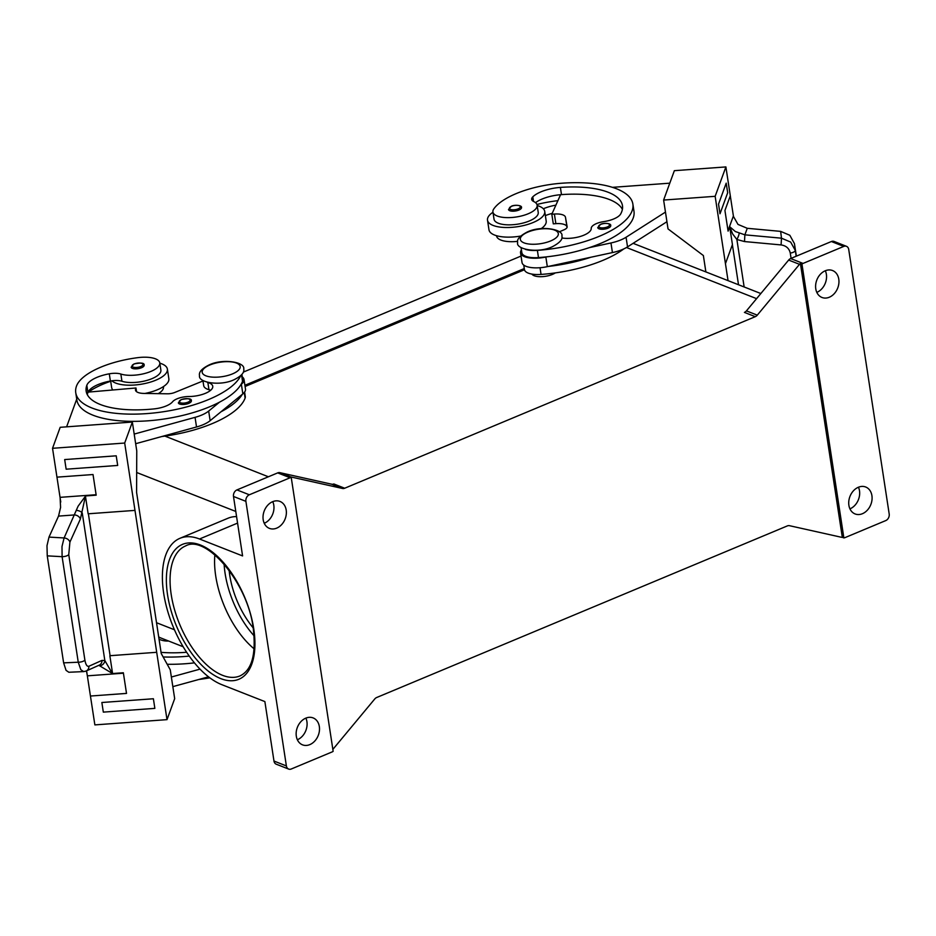 <?xml version="1.0" encoding="UTF-8"?>
<svg xmlns="http://www.w3.org/2000/svg" width="936" height="936" viewBox="0 0 936 936"><rect width="100%" height="100%" fill="white"/><g stroke="black" fill="none" stroke-linecap="round" stroke-linejoin="round"><path stroke-width="1.4" d="M492.968 212.273A28.946 11.01 -8.7 0 0 487.504 220.171A28.946 11.01 -8.7 0 0 493.096 225.424A28.946 11.01 -8.7 0 0 525.88 224.968A28.946 11.01 -8.7 0 0 544.729 211.419L546.191 221.036A28.946 11.01 171.3 0 1 541.16 228.665M520.498 236.094A28.946 11.01 171.3 0 1 494.559 235.041A28.946 11.01 171.3 0 1 488.978 229.8L487.504 220.171M544.729 211.419A28.946 11.01 -8.7 0 0 539.136 206.177A28.946 11.01 -8.7 0 0 537.182 205.511M518.883 210.062A6.575 2.504 171.3 0 1 512.249 211.185A6.575 2.504 171.3 0 1 508.505 209.524L511.337 206.283C514.309 204.574 522.136 205.148 521.504 207.535A6.575 2.504 171.3 0 1 518.883 210.062M112.893 389.984A28.946 11.01 171.3 0 1 111.641 387.469L110.647 380.987M159.822 363.18A28.946 11.01 171.3 0 1 161.799 363.847A28.946 11.01 171.3 0 1 167.38 369.1A28.946 11.01 171.3 0 1 148.543 382.649A28.946 11.01 171.3 0 1 115.748 383.093A28.946 11.01 171.3 0 1 111.864 380.8A13.151 5.008 171.3 0 1 121.949 381.256A22.359 8.506 -8.7 0 0 138.657 382.087A22.359 8.506 -8.7 0 0 160.875 370.094L159.775 362.875A22.359 8.506 -8.7 0 0 137.779 357.657A62.232 23.669 -8.7 0 0 76.518 386.03A84.193 32.011 -8.7 0 0 75.757 392.769A84.193 32.011 -8.7 0 0 153.048 413.057A84.193 32.011 -8.7 0 0 240.669 375.816M131.157 367.204A6.575 2.504 -8.7 0 0 134.901 368.854A6.575 2.504 -8.7 0 0 141.535 367.731A6.575 2.504 -8.7 0 0 144.156 365.215C144.565 362.922 141.184 362.501 134 363.964L131.157 367.204M207.301 382.321A19.726 7.5 -8.7 0 0 207.85 382.485A18.416 7.008 171.3 0 1 212.753 386.275A18.416 7.008 171.3 0 1 188.896 396.525A13.151 5.008 -8.7 0 0 172.575 401.778A18.416 7.008 171.3 0 1 154.171 408.892A73.663 28.01 171.3 0 1 86.159 391.178A73.663 28.01 171.3 0 1 86.826 385.281A26.313 10.004 171.3 0 1 109.29 373.815A13.151 5.008 171.3 0 1 120.838 374.037A22.359 8.506 -8.7 0 0 137.557 374.868A22.359 8.506 -8.7 0 0 159.775 362.875M242.295 376.927A21.048 8.003 171.3 0 1 244.015 379.478A21.048 8.003 171.3 0 1 241.371 384.251L240.891 384.649A84.193 32.011 -8.7 0 0 242.529 381.256A19.726 7.5 -8.7 0 0 242.716 379.677L241.921 374.529M161.717 436.539A84.193 32.011 -8.7 0 0 245.103 398.092A19.726 7.5 -8.7 0 0 245.29 396.513L244.6 392.055M188.733 403.369A6.575 2.504 171.3 0 1 182.099 404.492A6.575 2.504 171.3 0 1 178.355 402.843L181.198 399.602C188.382 398.139 191.775 398.56 191.365 400.854A6.575 2.504 171.3 0 1 188.733 403.369M98.842 665.32L112.402 673.499M80.367 519.07L85.445 496.209L78.109 506.177L64.093 537.954L61.987 546.542L62.104 556.686A5.265 2.001 -8.7 0 0 66.082 556.089A5.265 2.001 -8.7 0 0 68.749 554.592L69.907 542.096L80.367 519.07A5.265 3.826 -155.6 0 0 78.214 516.227A5.265 3.826 -155.6 0 0 74.541 514.929L58.535 516.099L60.583 507.452L60.115 497.812L60.758 502.012M126.524 693.4L90.441 696.033L126.512 693.412L123.353 672.762L112.414 673.557L104.844 660.582L101.989 660.383L88.908 666.256C87.06 666.76 85.726 664.712 84.895 660.114L68.749 554.592M85.234 495.975L96.186 495.179L93.027 474.529L56.956 477.149L52.533 448.297L124.687 443.044L134.983 510.389L88.136 513.794L85.445 496.209M96.115 494.723L60.044 497.344A15.783 2.983 -94.2 0 1 60.115 497.812M69.907 542.096A5.265 3.826 24.4 0 0 67.766 539.253A5.265 3.826 24.4 0 0 64.093 537.954L49 537.1L46.987 545.7L47.245 555.855L62.104 556.686L78.25 662.22A5.265 2.001 -8.7 0 0 82.228 661.612A5.265 2.001 -8.7 0 0 84.895 660.114M83.69 671.615L80.835 669.708L78.25 662.22L63.625 662.863L66.058 670.351L68.831 672.259L83.959 671.58M85.644 671.217A5.265 4.844 -114.2 0 0 86.124 671.042A5.265 4.844 -114.2 0 0 86.159 671.018L99.228 665.145A5.265 4.844 -114.2 0 0 99.228 665.145A5.265 4.844 -114.2 0 0 101.989 660.383M555.282 272.914A13.151 5.008 171.3 0 1 552.427 274.412A13.151 5.008 171.3 0 1 531.94 274.108M561.857 237.978A18.416 7.008 -8.7 0 0 581.197 236.176A18.416 7.008 -8.7 0 0 591.236 228.407A13.151 5.008 171.3 0 1 603.697 221.633A18.416 7.008 -8.7 0 0 620.673 213.97A73.663 28.01 -8.7 0 0 622.463 205.651A73.663 28.01 -8.7 0 0 560.383 187.411A26.313 10.004 -8.7 0 0 532.795 196.852A13.151 5.008 -8.7 0 0 531.671 199.368A13.151 5.008 -8.7 0 0 533.695 201.532A22.359 8.506 171.3 0 1 537.124 205.206A22.359 8.506 171.3 0 1 536.234 208.272A22.359 8.506 171.3 0 1 512.46 217.444A22.359 8.506 171.3 0 1 492.921 211.969A22.359 8.506 171.3 0 1 493.81 208.892A62.232 23.669 171.3 0 1 561.916 183.21A84.193 32.011 171.3 0 1 632.865 204.06A84.193 32.011 171.3 0 1 537.381 250.38A19.726 7.5 171.3 0 1 525.447 249.385M537.124 205.206L538.235 212.413A22.359 8.506 171.3 0 1 537.346 215.491A22.359 8.506 171.3 0 1 513.56 224.663A22.359 8.506 171.3 0 1 494.021 219.176L492.921 211.969M521.434 249.947A21.048 8.003 -8.7 0 0 520.556 252.907A21.048 8.003 -8.7 0 0 545.852 257.026L546.811 256.827A84.193 32.011 171.3 0 1 538.481 257.587A19.726 7.5 171.3 0 1 524.417 255.703A19.726 7.5 171.3 0 1 521.855 252.708L521.071 247.56M517.62 241.359A22.359 8.506 171.3 0 1 496.595 236.024L496.548 235.708M623.879 248.859A84.193 32.011 171.3 0 1 541.055 274.423A19.726 7.5 171.3 0 1 527.003 272.54A19.726 7.5 171.3 0 1 524.429 269.545L523.75 265.075M608.107 228.138A6.575 2.504 171.3 0 1 601.474 229.261A6.575 2.504 171.3 0 1 597.73 227.6L600.573 224.359C603.533 222.651 611.36 223.224 610.74 225.611A6.575 2.504 171.3 0 1 608.107 228.138M796.36 256.16L794.442 243.641L789.844 235.287L780.659 231.379L781.478 238.189L744.88 234.831L735.368 231.543L729.729 226.734M790.651 242.061L781.478 238.189L781.08 244.928C786.17 245.7 789.223 248.426 790.277 253.094A5.265 2.001 -8.7 0 0 793.892 251.971A5.265 2.001 -8.7 0 0 795.249 250.345L790.651 242.061M704.843 265.145L703.369 255.54L668.035 228.922L663.624 200.058L715.151 196.314L725.891 166.924L730.302 195.788L724.932 210.483L728.091 231.133L729.729 226.676L732.619 233.906L736.878 239.487L744.494 241.558L781.08 244.928M744.494 241.558L744.88 234.831L747.267 228.302L737.977 224.406L733.461 216.45A15.783 14.286 -159.9 0 1 733.391 215.982L728.021 230.665M214.87 554.837A70.457 35.685 -112.7 0 0 215.725 576.026A70.457 35.685 -112.7 0 0 254.159 648.859M229.133 570.34A59.927 30.361 -112.7 0 0 229.741 575.195A59.927 30.361 -112.7 0 0 253.165 627.834M755.282 316.672A5.265 4.072 111.5 0 0 756.346 316.052A5.265 4.072 111.5 0 0 757.282 315.151L746.425 310.881A5.265 4.072 -68.5 0 1 745.489 311.782A5.265 4.072 -68.5 0 1 744.424 312.402L755.282 316.672L344.694 488.229L333.836 483.97A5.265 4.072 -68.5 0 1 332.725 484.251A5.265 4.072 -68.5 0 1 331.648 484.193L279.876 472.657A5.265 4.072 111.5 0 0 278.788 472.598A5.265 4.072 111.5 0 0 277.688 472.891L290.09 477.758A5.265 4.072 -68.5 0 1 291.201 477.477A5.265 4.072 -68.5 0 1 291.236 477.465L333.146 751.315A5.265 4.072 -68.5 0 1 333.111 751.339A5.265 4.072 -68.5 0 1 332.046 751.959L291.307 768.982A5.265 4.072 -68.5 0 1 288.651 769.076A5.265 4.072 -68.5 0 1 288.136 768.807A5.265 4.072 -68.5 0 1 286.381 765.929L273.979 761.05A5.265 4.072 111.5 0 0 275.722 763.94A5.265 4.072 111.5 0 0 276.237 764.197L288.651 769.076M842.306 537.299L800.409 263.461L801.953 264.069A5.265 4.072 -68.5 0 1 801.988 264.034A5.265 4.072 -68.5 0 1 803.053 263.425L843.792 246.402A5.265 4.072 -68.5 0 1 846.448 246.308A5.265 4.072 -68.5 0 1 846.963 246.566A5.265 4.072 -68.5 0 1 848.718 249.456L889.2 514.039A5.265 4.072 -68.5 0 1 888.498 517.947A5.265 4.072 -68.5 0 1 885.748 520.591L845.009 537.615A5.265 4.072 -68.5 0 1 843.898 537.907A5.265 4.072 -68.5 0 1 843.862 537.907L842.306 537.299A5.265 4.072 -68.5 0 1 841.265 537.241L789.493 525.693A5.265 4.072 111.5 0 0 788.416 525.634A5.265 4.072 111.5 0 0 787.305 525.927L376.717 697.495A5.265 4.072 111.5 0 0 375.652 698.104A5.265 4.072 111.5 0 0 374.716 699.017L332.853 749.397M233.497 496.466L245.899 501.345A5.265 4.072 -68.5 0 1 246.601 497.425A5.265 4.072 -68.5 0 1 249.35 494.781L236.948 489.914A5.265 4.072 111.5 0 0 234.199 492.558A5.265 4.072 111.5 0 0 233.497 496.466L242.588 555.925L199.508 538.996L237.569 523.095M803.053 263.425L790.639 258.547A5.265 4.072 111.5 0 0 789.586 259.155A5.265 4.072 111.5 0 0 788.65 260.068L799.508 264.326A5.265 4.072 -68.5 0 1 800.409 263.461M291.236 477.465L289.692 476.857A5.265 4.072 -68.5 0 1 290.733 476.927L342.506 488.463A5.265 4.072 111.5 0 0 343.582 488.522A5.265 4.072 111.5 0 0 344.694 488.229M816.824 292.383A14.473 11.197 111.5 0 0 826.383 274.318A14.473 11.197 111.5 0 0 825.33 270.75M815.771 288.814A14.473 11.197 -68.5 0 1 820.322 274.318A14.473 11.197 -68.5 0 1 832.572 270.539A14.473 11.197 -68.5 0 1 838.785 279.197A14.473 11.197 -68.5 0 1 834.233 293.693A14.473 11.197 -68.5 0 1 821.983 297.472A14.473 11.197 -68.5 0 1 815.771 288.814M297.367 739.756A14.473 11.197 111.5 0 0 306.926 721.691A14.473 11.197 111.5 0 0 305.873 718.111M296.314 736.187A14.473 11.197 -68.5 0 1 300.865 721.691A14.473 11.197 -68.5 0 1 313.115 717.912A14.473 11.197 -68.5 0 1 319.34 726.57A14.473 11.197 -68.5 0 1 314.777 741.055A14.473 11.197 -68.5 0 1 302.527 744.845A14.473 11.197 -68.5 0 1 296.314 736.187M849.947 508.856A14.473 11.197 111.5 0 0 859.505 490.792A14.473 11.197 111.5 0 0 858.452 487.223M848.893 505.288A14.473 11.197 -68.5 0 1 853.445 490.792A14.473 11.197 -68.5 0 1 865.695 487.012A14.473 11.197 -68.5 0 1 871.919 495.67A14.473 11.197 -68.5 0 1 867.356 510.167A14.473 11.197 -68.5 0 1 855.106 513.946A14.473 11.197 -68.5 0 1 848.893 505.288M264.244 523.282A14.473 11.197 111.5 0 0 273.803 505.218A14.473 11.197 111.5 0 0 272.75 501.637M263.191 519.714A14.473 11.197 -68.5 0 1 267.743 505.218A14.473 11.197 -68.5 0 1 279.993 501.439A14.473 11.197 -68.5 0 1 286.205 510.097A14.473 11.197 -68.5 0 1 281.654 524.581A14.473 11.197 -68.5 0 1 269.404 528.372A14.473 11.197 -68.5 0 1 263.191 519.714M799.508 264.326L757.282 315.151M290.09 477.758L249.35 494.781M245.899 501.345L286.381 765.929M524.464 269.743L245.08 386.486M801.953 264.069L843.862 537.907M846.448 246.308L834.046 241.429A5.265 4.072 111.5 0 0 831.39 241.523L843.792 246.402M790.639 258.547L831.39 241.523M273.979 761.05L264.876 701.59L221.797 684.661A79.665 40.353 67.3 0 1 167.439 610.33A79.665 40.353 67.3 0 1 179.934 538.317A79.665 40.353 67.3 0 1 199.508 538.996M158.699 636.936A31.567 24.43 111.5 0 0 161.097 638.071L183.152 646.741M179.934 538.317L228.08 518.205A79.665 40.353 67.3 0 1 236.574 516.578M746.425 310.881L788.65 260.068M277.688 472.891L236.948 489.914M739.124 233.403A5.265 1.123 115.4 0 1 736.878 239.487L744.143 286.966M747.267 228.302L780.659 231.379M715.151 196.314L725.447 263.659L732.432 244.577L729.741 226.992M726.196 183.152L718.52 204.142L719.995 213.759L718.532 204.142L726.196 183.152L727.682 192.769L720.006 213.759M730.302 195.811L733.391 215.982M733.613 217.433L733.461 216.45M725.891 166.924L674.353 170.68L663.624 200.058M725.447 263.659L728.044 280.636M705.873 271.92L704.843 265.157M632.865 204.06L633.976 211.279A84.193 32.011 171.3 0 1 589.352 247.63L610.962 242.962A26.313 10.004 -8.7 0 0 626.067 237.253L665.473 212.086L666.935 221.715L627.541 246.882A26.313 10.004 171.3 0 1 612.437 252.58L547.314 266.655A21.048 8.003 171.3 0 1 522.031 262.525L520.556 252.907M669.79 183.175L612.46 187.34M567.052 227.46L566.947 226.875A13.151 5.008 -8.7 0 0 555.867 223.657L553.293 223.844L551.819 214.227L554.393 214.04A13.151 5.008 171.3 0 1 565.473 217.257L567.134 226.758A7.897 3.007 171.3 0 1 567.134 226.781A7.897 3.007 171.3 0 1 564.104 229.765L559.33 231.812M622.393 209.348A73.663 28.01 -8.7 0 0 561.483 194.618A26.313 10.004 -8.7 0 0 560.57 194.7L551.819 214.227M590.827 257.248A84.193 32.011 171.3 0 1 548.274 266.444M589.352 247.63A84.193 32.011 171.3 0 1 546.811 256.827M552.193 213.396A26.313 10.004 -8.7 0 0 545.36 215.596M555.89 205.136A26.313 10.004 -8.7 0 0 543.325 208.763M536.936 204.481A62.232 23.669 171.3 0 1 557.891 200.667M560.57 194.7A26.313 10.004 -8.7 0 0 535.532 202.667M100.07 665.672A5.265 4.809 -59 0 0 104.844 660.582L82.263 513.022A5.265 2.457 -168 0 0 76.307 510.366M63.625 662.863L47.245 555.855M49 537.1L58.535 516.099M110.097 655.691L88.382 513.782L134.983 510.389L156.698 652.298L110.097 655.691A5.265 2.001 -8.7 0 0 109.851 655.715L112.542 673.3M116.216 455.82L64.678 459.564L116.216 455.82L117.69 465.438L116.216 455.82M86.44 670.89L87.282 675.382A15.783 2.983 85.8 0 1 87.352 675.839L123.423 673.206M60.044 497.344L56.956 477.149M52.533 448.297L60.197 427.307L132.35 422.054L124.687 443.044M87.352 675.839L94.864 724.897L167.006 719.644L156.698 652.298L109.851 655.715M86.732 671.744L87.282 675.382M154.861 708.376L153.387 698.747L101.86 702.503L103.323 712.12L154.861 708.376L153.387 698.747M208.529 676.822L172.832 686.638L170.258 669.802L161.238 653.527L136.586 492.371L136.761 450.918L135.661 443.711L196.525 426.98A26.313 10.004 -8.7 0 0 210.144 420.685L221.001 411.781A84.193 32.011 -8.7 0 0 242.365 394.267L221.001 411.781M75.757 392.769L76.857 399.988A84.193 32.011 -8.7 0 0 130.759 421.34A84.193 32.011 -8.7 0 0 219.527 402.164L208.669 411.068A26.313 10.004 171.3 0 1 195.062 417.351L134.187 434.082L132.35 422.054M66.608 426.839L76.729 399.134M64.678 459.576L66.152 469.193L117.69 465.449M135.661 443.711L134.187 434.082L135.661 443.711M200.023 669.135L171.358 677.02L174.681 698.654L167.006 719.644M101.86 702.503L153.387 698.759M167.193 664.267A84.193 32.011 -8.7 0 0 194.431 662.863M198.888 679.477A84.193 32.011 -8.7 0 0 209.828 677.816M87.329 394.688A73.663 28.01 171.3 0 1 87.925 392.5A26.313 10.004 171.3 0 1 88.078 392.125L135.977 387.984L135.603 389.037A13.151 5.008 -8.7 0 0 135.474 390.09A13.151 5.008 -8.7 0 0 143.875 393.424L167.38 393.799A7.897 3.007 -8.7 0 0 174.681 392.488L202.983 380.964M202.913 380.496L203.697 385.644A19.726 7.5 -8.7 0 0 208.962 389.704A18.416 7.008 171.3 0 1 210.647 390.289M242.365 394.267L242.845 393.88A21.048 8.003 -8.7 0 0 245.489 389.095L244.015 379.478M136.551 391.681L135.977 387.984M219.527 402.164A84.193 32.011 -8.7 0 0 240.891 384.649M88.078 392.125A26.313 10.004 171.3 0 1 110.389 381.034A13.151 5.008 171.3 0 1 111.864 380.8M158.254 393.658A22.359 8.506 -8.7 0 0 163.461 386.931L163.402 386.615M110.682 381.256A62.232 23.669 -8.7 0 0 88.464 392.09M524.277 268.55L244.904 385.281M159.05 639.194A31.567 24.43 111.5 0 0 160.231 639.709A31.567 24.43 111.5 0 0 168.562 641.008M521.036 256.066L243.383 372.083M144.975 393.436A28.946 11.01 -8.7 0 0 168.854 378.717L167.38 369.1M186.615 652.263A73.663 28.01 171.3 0 1 161.062 652.345M163.145 656.967A84.193 32.011 -8.7 0 0 189.248 656.089M528.009 232.046A19.211 7.301 171.3 0 1 554.615 230.104A19.211 7.301 171.3 0 1 550.66 240.938A19.211 7.301 171.3 0 1 524.055 242.88A19.211 7.301 171.3 0 1 528.009 232.046M224.113 564.034A67.825 34.351 -112.7 0 0 225.096 573.37A67.825 34.351 -112.7 0 0 254.112 635.837M518.111 208.857A5.522 2.106 171.3 0 1 510.459 209.407A5.522 2.106 171.3 0 1 511.606 206.294A5.522 2.106 171.3 0 1 519.258 205.733A5.522 2.106 171.3 0 1 518.111 208.857M134.257 363.964A5.522 2.106 -8.7 0 0 133.123 367.087A5.522 2.106 -8.7 0 0 140.774 366.526A5.522 2.106 -8.7 0 0 141.909 363.414A5.522 2.106 -8.7 0 0 134.257 363.964M209.863 364.981A19.211 7.301 -8.7 0 0 205.908 375.816A19.211 7.301 -8.7 0 0 232.502 373.885A19.211 7.301 -8.7 0 0 236.457 363.051A19.211 7.301 -8.7 0 0 209.863 364.981M120.838 374.037L121.949 381.256M241.57 374.938L242.529 381.256M244.249 392.5L245.103 398.092M181.455 399.602A5.522 2.106 -8.7 0 0 180.32 402.726A5.522 2.106 -8.7 0 0 187.972 402.164A5.522 2.106 -8.7 0 0 189.107 399.052A5.522 2.106 -8.7 0 0 181.455 399.602M86.159 671.018A5.265 4.844 -114.2 0 0 88.908 666.256M607.347 226.933A5.522 2.106 171.3 0 1 599.695 227.483A5.522 2.106 171.3 0 1 600.83 224.371A5.522 2.106 171.3 0 1 608.482 223.809A5.522 2.106 171.3 0 1 607.347 226.933M796.15 256.242L794.442 243.641M239.909 675.956A70.457 35.685 67.3 0 1 171.218 594.629A70.457 35.685 67.3 0 1 185.585 545.945C205.499 534.128 247.759 582.098 253.235 628.278C256.277 654.404 251.831 670.293 239.909 675.956M253.738 628.758A73.09 37.019 -112.7 0 0 200.433 545.009A73.09 37.019 -112.7 0 0 167.567 594.886A73.09 37.019 -112.7 0 0 220.873 678.647A73.09 37.019 -112.7 0 0 253.738 628.758M331.648 484.193L342.506 488.463M290.733 476.927L279.876 472.657M626.488 247.513L756.592 298.654M164.935 436.117L268.386 476.775M156.534 622.721L174.435 629.764M136.668 472.493L235.79 511.454M263.917 522.51L265.005 522.943M790.277 253.094L791.084 258.359M732.385 244.694L738.516 284.755M547.314 266.655L545.852 257.026M612.437 252.58L610.962 242.962M627.541 246.882L626.067 237.253M555.867 223.657L554.393 214.04M566.947 226.875L565.473 217.257M540.037 267.719L541.055 274.423M537.381 250.38L538.481 257.587M560.383 187.411L561.483 194.618M532.795 196.852L533.497 201.427M210.144 420.685L208.669 411.068M242.845 393.88L241.371 384.251M196.525 426.98L195.062 417.351M135.907 391.049L135.603 389.037M207.85 382.485L208.962 389.704M86.826 385.281L87.925 392.5M109.29 373.815L110.389 381.034M243.734 368.936C244.6 372.481 241.406 376.061 234.164 379.677C220.299 386.428 198.034 382.578 199.52 375.699C198.643 372.154 201.837 368.573 209.091 364.958C222.944 358.207 245.22 362.056 243.734 368.936M561.881 235.989C563.928 229.671 541.885 224.968 527.237 232.011C519.772 235.93 516.578 239.522 517.666 242.763C515.631 249.081 537.662 253.785 552.31 246.741C559.786 242.822 562.969 239.242 561.881 235.989M86.124 671.03L83.69 671.603M160.231 639.709L159.061 639.253M760.839 293.53L633.11 243.325"/></g></svg>
